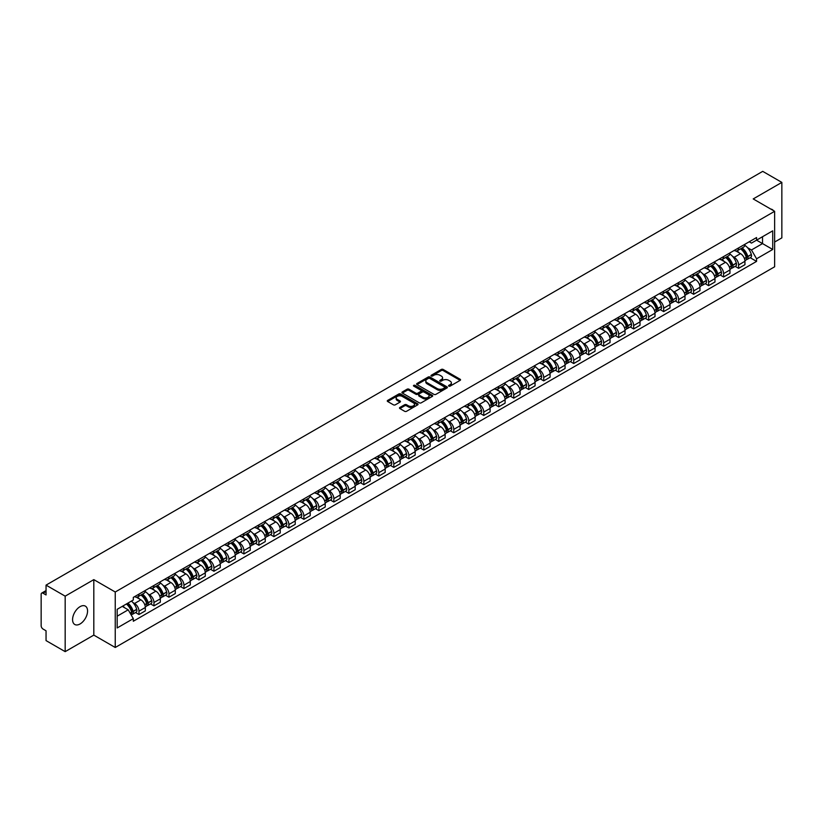 <?xml version="1.0" encoding="UTF-8"?>
<svg xmlns="http://www.w3.org/2000/svg" width="823" height="823" viewBox="0 0 823 823"><rect width="100%" height="100%" fill="white"/><g stroke="black" fill="none" stroke-linecap="round" stroke-linejoin="round"><path stroke-width="1.23" d="M448.813 386.131A0.936 0.535 0 0 0 450.13 386.131L460.15 380.349A1.337 0.772 0 0 0 460.541 379.804A1.337 0.772 0 0 0 460.15 379.259L443.175 369.455A1.337 0.772 0 0 0 441.293 369.455L431.273 375.247A0.936 0.535 0 0 0 432.589 376.008L433.886 375.257A4.269 2.469 0 0 1 439.924 375.257L441.334 376.07A4.269 2.469 0 0 1 442.589 377.819A4.269 2.469 0 0 1 441.334 379.557L440.038 380.308A0.936 0.535 0 0 0 441.365 381.07L442.661 380.319A4.269 2.469 0 0 1 448.689 380.319L450.109 381.142A4.269 2.469 0 0 1 451.364 382.88A4.269 2.469 0 0 1 450.109 384.619L448.813 385.37A0.936 0.535 0 0 0 448.813 386.131L448.813 385.37M80.068 623.957A10.596 6.121 120 0 0 86.991 614.616A10.596 6.121 120 0 0 85.366 606.129A10.596 6.121 120 0 0 80.068 606.654A10.596 6.121 120 0 0 73.144 615.995A10.596 6.121 120 0 0 74.77 624.482A10.596 6.121 120 0 0 80.068 623.957M773.383 210.575A10.596 6.121 120 0 0 772.252 209.556A10.596 6.121 120 0 0 770.812 209.083M399.885 407.467A1.337 0.772 0 0 0 399.494 408.013A1.337 0.772 0 0 0 399.885 408.558L404.649 411.305A1.337 0.772 0 0 0 406.531 411.305L417.662 404.885A1.337 0.772 0 0 0 418.053 404.34A1.337 0.772 0 0 0 417.662 403.795L400.688 393.991A1.337 0.772 0 0 0 398.795 393.991L387.664 400.41A1.337 0.772 0 0 0 387.273 400.955A1.337 0.772 0 0 0 387.664 401.501L393.425 404.823A1.337 0.772 0 0 0 395.307 404.823L400.071 402.077A1.337 0.772 0 0 0 400.462 401.531A1.337 0.772 0 0 0 400.071 400.986L397.221 399.34A3.57 2.058 0 0 1 396.172 397.879A3.57 2.058 0 0 1 398.373 395.976A3.57 2.058 0 0 1 402.262 396.429L413.444 402.879A3.57 2.058 0 0 1 414.483 404.34A3.57 2.058 0 0 1 412.282 406.243A3.57 2.058 0 0 1 408.393 405.79L406.531 404.721A1.337 0.772 0 0 0 404.649 404.721L399.885 407.467L399.885 408.558L404.649 405.832L404.649 404.721M115.241 592.004L93.812 579.629L65.171 596.161L46.047 585.122L762.726 171.359L781.85 182.397L753.21 198.929L774.638 211.305L115.241 592.004L115.241 647.485L774.638 266.786L774.638 211.305M433.978 394.371A1.337 0.772 0 0 0 435.871 394.371L446.992 387.942A1.337 0.772 0 0 0 447.383 387.396A1.337 0.772 0 0 0 446.992 386.851L430.018 377.057A1.337 0.772 0 0 0 428.135 377.057L417.004 383.477A1.337 0.772 0 0 0 416.613 384.022A1.337 0.772 0 0 0 417.004 384.567L433.978 394.371M414.123 386.337A0.936 0.535 0 0 1 415.07 386.471L432.312 396.419L421.201 402.838A1.337 0.772 0 0 1 419.308 402.838L402.334 393.034L407.097 390.308L407.097 389.197L402.334 391.943A1.337 0.772 0 0 0 401.943 392.489A1.337 0.772 0 0 0 402.334 393.034L402.334 391.943M407.097 390.308A1.337 0.772 0 0 1 408.98 390.308L408.98 389.197A1.337 0.772 0 0 0 407.097 389.197M408.98 389.197L415.872 393.168A1.337 0.772 0 0 0 417.755 393.168L420.913 391.347A1.337 0.772 0 0 0 421.304 390.802A1.337 0.772 0 0 0 420.913 390.256L413.743 386.121A0.936 0.535 0 0 1 415.07 385.359L432.332 395.328A1.337 0.772 0 0 1 432.723 395.863A1.337 0.772 0 0 1 432.332 396.408L432.332 395.328M65.171 596.161L65.171 651.641L46.047 640.603L46.047 630.788L43.074 629.06A2.716 1.574 -120 0 1 41.15 625.737L41.15 594.329A2.716 1.574 -120 0 1 41.716 593.085L46.047 590.585M774.638 242.034L781.85 237.878L781.85 182.397M65.171 651.641L93.812 635.109L115.241 647.485M46.047 585.122L46.047 594.947L43.074 593.229A2.716 1.574 -120 0 0 41.716 593.085M738.612 247.918A6.255 3.611 60 0 1 737.315 250.727L743.653 247.065A6.255 3.611 -120 0 0 744.949 244.256M732.583 256.375L734.188 257.29A6.255 3.611 60 0 1 738.612 264.955L744.949 261.292A6.255 3.611 -120 0 0 740.525 253.628L735.988 251.015M744.949 261.292L744.949 264.677L738.612 268.339L735.165 266.354M737.315 250.727A6.255 3.611 60 0 1 734.239 250.439M738.612 264.955L738.612 268.339M723.612 256.57A6.255 3.611 60 0 1 722.327 259.379L728.664 255.716A6.255 3.611 -120 0 0 729.96 252.908M720.176 275.005L723.612 276.991L729.96 273.329L729.96 269.944A6.255 3.611 -120 0 0 725.536 262.29L720.999 259.667M722.327 259.379A6.255 3.611 60 0 1 719.24 259.101M717.594 265.027L719.199 265.952A6.255 3.611 60 0 1 723.612 273.606L723.612 276.991M708.624 265.222A6.255 3.611 60 0 1 707.327 268.031L713.675 264.368A6.255 3.611 -120 0 0 714.971 261.57M705.188 283.657L708.624 285.643L714.971 281.98L714.971 278.596A6.255 3.611 -120 0 0 710.547 270.942L706.011 268.319M707.327 268.031A6.255 3.611 60 0 1 704.251 267.753M702.605 273.678L704.21 274.604A6.255 3.611 60 0 1 708.624 282.258L708.624 285.643M693.635 273.884A6.255 3.611 60 0 1 692.338 276.693L698.686 273.03A6.255 3.611 -120 0 0 699.972 270.222M690.199 292.309L693.635 294.295L699.982 290.632L699.982 287.258A6.255 3.611 -120 0 0 695.558 279.594L691.022 276.981M692.338 276.693A6.255 3.611 60 0 1 689.263 276.405M687.616 282.33L689.211 283.256A6.255 3.611 60 0 1 693.635 290.91L693.635 294.295M678.646 282.536A6.255 3.611 60 0 1 677.35 285.344L683.687 281.682A6.255 3.611 -120 0 0 684.983 278.874M675.21 300.971L678.646 302.957L684.983 299.294L684.983 295.91A6.255 3.611 -120 0 0 680.57 288.256L676.022 285.632M677.35 285.344A6.255 3.611 60 0 1 674.274 285.056M672.628 290.992L674.222 291.918A6.255 3.611 60 0 1 678.646 299.572L678.646 302.957M663.657 291.188A6.255 3.611 60 0 1 662.361 293.996L668.698 290.334A6.255 3.611 -120 0 0 669.994 287.525M660.211 309.623L663.657 311.608L669.994 307.946L669.994 304.561A6.255 3.611 -120 0 0 665.57 296.908L661.034 294.284M662.361 293.996A6.255 3.611 60 0 1 659.285 293.718M657.639 299.644L659.233 300.57A6.255 3.611 60 0 1 663.657 308.224L663.657 311.608M648.658 299.85A6.255 3.611 60 0 1 647.372 302.648L653.709 298.996A6.255 3.611 -120 0 0 655.005 296.187M645.222 318.275L648.658 320.26L655.005 316.598L655.005 313.213A6.255 3.611 -120 0 0 650.582 305.559L646.045 302.936M647.372 302.648A6.255 3.611 60 0 1 644.286 302.37M642.64 308.296L644.244 309.222A6.255 3.611 60 0 1 648.658 316.876L648.658 320.26M633.669 308.502A6.255 3.611 60 0 1 632.373 311.31L638.72 307.648A6.255 3.611 -120 0 0 640.016 304.839M630.233 326.937L633.669 328.922L640.016 325.26L640.016 321.875A6.255 3.611 -120 0 0 635.593 314.211L631.056 311.598M632.373 311.31A6.255 3.611 60 0 1 629.297 311.022M627.651 316.958L629.256 317.873A6.255 3.611 60 0 1 633.669 325.538L633.669 328.922M618.68 317.153A6.255 3.611 60 0 1 617.384 319.962L623.731 316.299A6.255 3.611 -120 0 0 625.027 313.491M615.244 335.589L618.68 337.574L625.027 333.912L625.027 330.527A6.255 3.611 -120 0 0 620.604 322.873L616.067 320.25M617.384 319.962A6.255 3.611 60 0 1 614.308 319.684M612.662 325.61L614.256 326.536A6.255 3.611 60 0 1 618.68 334.189L618.68 337.574M603.691 325.815A6.255 3.611 60 0 1 602.395 328.614L608.742 324.951A6.255 3.611 -120 0 0 610.028 322.153M600.255 344.24L603.691 346.226L610.028 342.563L610.028 339.179A6.255 3.611 -120 0 0 605.615 331.525L601.068 328.902M602.395 328.614A6.255 3.611 60 0 1 599.319 328.336M597.673 334.261L599.267 335.187A6.255 3.611 60 0 1 603.691 342.841L603.691 346.226M588.702 334.467A6.255 3.611 60 0 1 587.406 337.276L593.743 333.613A6.255 3.611 -120 0 0 595.039 330.805M585.256 352.892L588.702 354.888L595.039 351.226L595.039 347.841A6.255 3.611 -120 0 0 590.626 340.177L586.079 337.564M587.406 337.276A6.255 3.611 60 0 1 584.33 336.988M582.684 342.924L584.279 343.839A6.255 3.611 60 0 1 588.702 351.503L588.702 354.888M573.703 343.119A6.255 3.611 60 0 1 572.417 345.927L578.754 342.265A6.255 3.611 -120 0 0 580.05 339.457M570.267 361.554L573.713 363.54L580.05 359.877L580.05 356.493A6.255 3.611 -120 0 0 575.627 348.839L571.09 346.216M572.417 345.927A6.255 3.611 60 0 1 569.341 345.65M567.685 351.575L569.29 352.501A6.255 3.611 60 0 1 573.713 360.155L573.713 363.54M558.714 351.771A6.255 3.611 60 0 1 557.418 354.579L563.765 350.917A6.255 3.611 -120 0 0 565.062 348.119M555.278 370.206L558.714 372.191L565.062 368.529L565.062 365.145A6.255 3.611 -120 0 0 560.638 357.491L556.101 354.867M557.418 354.579A6.255 3.611 60 0 1 554.342 354.301M552.696 360.227L554.301 361.153A6.255 3.611 60 0 1 558.714 368.807L558.714 372.191M543.725 360.433A6.255 3.611 60 0 1 542.429 363.241L548.776 359.579A6.255 3.611 -120 0 0 550.073 356.771M540.289 378.858L543.725 380.843L550.073 377.181L550.073 373.807A6.255 3.611 -120 0 0 545.649 366.142L541.112 363.529M542.429 363.241A6.255 3.611 60 0 1 539.353 362.953M537.707 368.879L539.302 369.805A6.255 3.611 60 0 1 543.725 377.459L543.725 380.843M528.736 369.085A6.255 3.611 60 0 1 527.44 371.893L533.788 368.231A6.255 3.611 -120 0 0 535.073 365.422M525.3 387.52L528.736 389.505L535.073 385.843L535.073 382.458A6.255 3.611 -120 0 0 530.66 374.804L526.123 372.181M527.44 371.893A6.255 3.611 60 0 1 524.364 371.605M522.718 377.541L524.313 378.467A6.255 3.611 60 0 1 528.736 386.121L528.736 389.505M513.747 377.736A6.255 3.611 60 0 1 512.451 380.545L518.788 376.883A6.255 3.611 -120 0 0 520.085 374.074M510.301 396.172L513.747 398.157L520.085 394.495L520.085 391.11A6.255 3.611 -120 0 0 515.671 383.456L511.124 380.833M512.451 380.545A6.255 3.611 60 0 1 509.375 380.267M507.729 386.193L509.324 387.119A6.255 3.611 60 0 1 513.747 394.773L513.747 398.157M498.759 386.399A6.255 3.611 60 0 1 497.462 389.197L503.799 385.545A6.255 3.611 -120 0 0 505.096 382.736M495.312 404.823L498.759 406.809L505.096 403.147L505.096 399.762A6.255 3.611 -120 0 0 500.672 392.108L496.135 389.485M497.462 389.197A6.255 3.611 60 0 1 494.386 388.919M492.73 394.845L494.335 395.77A6.255 3.611 60 0 1 498.759 403.424L498.759 406.809M483.759 395.05A6.255 3.611 60 0 1 482.473 397.859L488.811 394.196A6.255 3.611 -120 0 0 490.107 391.388M480.323 413.485L483.759 415.471L490.107 411.809L490.107 408.424A6.255 3.611 -120 0 0 485.683 400.76L481.146 398.147M482.473 397.859A6.255 3.611 60 0 1 479.387 397.571M477.741 403.507L479.346 404.422A6.255 3.611 60 0 1 483.759 412.086L483.759 415.471M468.771 403.702A6.255 3.611 60 0 1 467.474 406.511L473.822 402.848A6.255 3.611 -120 0 0 475.118 400.04M465.334 422.137L468.771 424.123L475.118 420.46L475.118 417.076A6.255 3.611 -120 0 0 470.694 409.422L466.157 406.799M467.474 406.511A6.255 3.611 60 0 1 464.398 406.233M462.752 412.158L464.357 413.084A6.255 3.611 60 0 1 468.771 420.738L468.771 424.123M453.782 412.364A6.255 3.611 60 0 1 452.485 415.162L458.833 411.5A6.255 3.611 -120 0 0 460.119 408.702M450.346 430.789L453.782 432.775L460.129 429.112L460.129 425.728A6.255 3.611 -120 0 0 455.705 418.074L451.169 415.45M452.485 415.162A6.255 3.611 60 0 1 449.409 414.885M447.763 420.81L449.358 421.736A6.255 3.611 60 0 1 453.782 429.39L453.782 432.775M438.793 421.016A6.255 3.611 60 0 1 437.497 423.824L443.834 420.162A6.255 3.611 -120 0 0 445.13 417.354M435.357 439.441L438.793 441.437L445.13 437.774L445.13 434.39A6.255 3.611 -120 0 0 440.716 426.726L436.169 424.112M437.497 423.824A6.255 3.611 60 0 1 434.421 423.536M432.775 429.472L434.369 430.388A6.255 3.611 60 0 1 438.793 438.052L438.793 441.437M423.804 429.668A6.255 3.611 60 0 1 422.508 432.476L428.845 428.814A6.255 3.611 -120 0 0 430.141 426.005M420.358 448.103L423.804 450.088L430.141 446.426L430.141 443.041A6.255 3.611 -120 0 0 425.717 435.388L421.181 432.764M422.508 432.476A6.255 3.611 60 0 1 419.432 432.198M417.786 438.124L419.38 439.05A6.255 3.611 60 0 1 423.804 446.704L423.804 450.088M408.805 438.32A6.255 3.611 60 0 1 407.519 441.128L413.856 437.466A6.255 3.611 -120 0 0 415.152 434.667M405.369 456.755L408.805 458.74L415.152 455.078L415.152 451.693A6.255 3.611 -120 0 0 410.728 444.039L406.192 441.416M407.519 441.128A6.255 3.611 60 0 1 404.432 440.85M402.786 446.776L404.391 447.702A6.255 3.611 60 0 1 408.805 455.356L408.805 458.74M393.816 446.982A6.255 3.611 60 0 1 392.52 449.79L398.867 446.128A6.255 3.611 -120 0 0 400.163 443.319M390.38 465.406L393.816 467.392L400.163 463.73L400.163 460.345A6.255 3.611 -120 0 0 395.74 452.691L391.203 450.078M392.52 449.79A6.255 3.611 60 0 1 389.444 449.502M387.798 455.428L389.402 456.354A6.255 3.611 60 0 1 393.816 464.007L393.816 467.392M378.827 455.633A6.255 3.611 60 0 1 377.531 458.442L383.878 454.78A6.255 3.611 -120 0 0 385.174 451.971M375.391 474.069L378.827 476.054L385.174 472.392L385.174 469.007A6.255 3.611 -120 0 0 380.751 461.353L376.214 458.73M377.531 458.442A6.255 3.611 60 0 1 374.455 458.154M372.809 464.09L374.403 465.016A6.255 3.611 60 0 1 378.827 472.669L378.827 476.054M363.838 464.285A6.255 3.611 60 0 1 362.542 467.094L368.889 463.431A6.255 3.611 -120 0 0 370.175 460.623M360.402 482.72L363.838 484.706L370.175 481.044L370.175 477.659A6.255 3.611 -120 0 0 365.762 470.005L361.215 467.382M362.542 467.094A6.255 3.611 60 0 1 359.466 466.816M357.82 472.741L359.414 473.667A6.255 3.611 60 0 1 363.838 481.321L363.838 484.706M348.849 472.947A6.255 3.611 60 0 1 347.553 475.745L353.89 472.093A6.255 3.611 -120 0 0 355.186 469.285M345.403 491.372L348.849 493.358L355.186 489.695L355.186 486.311A6.255 3.611 -120 0 0 350.773 478.657L346.226 476.033M347.553 475.745A6.255 3.611 60 0 1 344.477 475.468M342.831 481.393L344.426 482.319A6.255 3.611 60 0 1 348.849 489.973L348.849 493.358M333.85 481.599A6.255 3.611 60 0 1 332.564 484.408L338.901 480.745A6.255 3.611 -120 0 0 340.197 477.937M330.414 500.034L333.86 502.02L340.197 498.357L340.197 494.973A6.255 3.611 -120 0 0 335.774 487.309L331.237 484.696M332.564 484.408A6.255 3.611 60 0 1 329.488 484.119M327.832 490.055L329.437 490.971A6.255 3.611 60 0 1 333.86 498.635L333.86 502.02M318.861 490.251A6.255 3.611 60 0 1 317.565 493.059L323.912 489.397A6.255 3.611 -120 0 0 325.208 486.588M315.425 508.686L318.861 510.671L325.208 507.009L325.208 503.625A6.255 3.611 -120 0 0 320.785 495.971L316.248 493.347M317.565 493.059A6.255 3.611 60 0 1 314.489 492.782M312.843 498.707L314.448 499.633A6.255 3.611 60 0 1 318.861 507.287L318.861 510.671M303.872 498.913A6.255 3.611 60 0 1 302.576 501.711L308.923 498.049A6.255 3.611 -120 0 0 310.22 495.251M300.436 517.338L303.872 519.323L310.22 515.661L310.22 512.276A6.255 3.611 -120 0 0 305.796 504.622L301.259 501.999M302.576 501.711A6.255 3.611 60 0 1 299.5 501.433M297.854 507.359L299.449 508.285A6.255 3.611 60 0 1 303.872 515.939L303.872 519.323M288.883 507.565A6.255 3.611 60 0 1 287.587 510.373L293.934 506.711A6.255 3.611 -120 0 0 295.22 503.902M285.447 525.99L288.883 527.985L295.22 524.323L295.22 520.938A6.255 3.611 -120 0 0 290.807 513.274L286.27 510.661M287.587 510.373A6.255 3.611 60 0 1 284.511 510.085M282.865 516.021L284.46 516.937A6.255 3.611 60 0 1 288.883 524.601L288.883 527.985M273.894 516.216A6.255 3.611 60 0 1 272.598 519.025L278.935 515.363A6.255 3.611 -120 0 0 280.231 512.554M270.448 534.652L273.894 536.637L280.231 532.975L280.231 529.59A6.255 3.611 -120 0 0 275.818 521.936L271.271 519.313M272.598 519.025A6.255 3.611 60 0 1 269.522 518.747M267.876 524.673L269.471 525.599A6.255 3.611 60 0 1 273.894 533.253L273.894 536.637M258.906 524.868A6.255 3.611 60 0 1 257.609 527.677L263.946 524.014A6.255 3.611 -120 0 0 265.243 521.216M255.459 543.303L258.906 545.289L265.243 541.627L265.243 538.242A6.255 3.611 -120 0 0 260.819 530.588L256.282 527.965M257.609 527.677A6.255 3.611 60 0 1 254.533 527.399M252.877 533.325L254.482 534.25A6.255 3.611 60 0 1 258.906 541.904L258.906 545.289M243.906 533.53A6.255 3.611 60 0 1 242.62 536.339L248.958 532.676A6.255 3.611 -120 0 0 250.254 529.868M240.47 551.955L243.906 553.941L250.254 550.278L250.254 546.894A6.255 3.611 -120 0 0 245.83 539.24L241.293 536.617M242.62 536.339A6.255 3.611 60 0 1 239.534 536.051M237.888 541.976L239.493 542.902A6.255 3.611 60 0 1 243.906 550.556L243.906 553.941M228.917 542.182A6.255 3.611 60 0 1 227.621 544.991L233.969 541.328A6.255 3.611 -120 0 0 235.265 538.52M225.481 560.617L228.917 562.603L235.265 558.94L235.265 555.556A6.255 3.611 -120 0 0 230.841 547.902L226.304 545.279M227.621 544.991A6.255 3.611 60 0 1 224.545 544.703M222.899 550.638L224.504 551.554A6.255 3.611 60 0 1 228.917 559.218L228.917 562.603M213.929 550.834A6.255 3.611 60 0 1 212.632 553.642L218.98 549.98A6.255 3.611 -120 0 0 220.266 547.172M210.493 569.269L213.929 571.255L220.276 567.592L220.276 564.208A6.255 3.611 -120 0 0 215.852 556.554L211.316 553.93M212.632 553.642A6.255 3.611 60 0 1 209.556 553.365M207.91 559.29L209.505 560.216A6.255 3.611 60 0 1 213.929 567.87L213.929 571.255M198.94 559.496A6.255 3.611 60 0 1 197.643 562.294L203.981 558.642A6.255 3.611 -120 0 0 205.277 555.834M195.504 577.921L198.94 579.906L205.277 576.244L205.277 572.859A6.255 3.611 -120 0 0 200.863 565.206L196.316 562.582M197.643 562.294A6.255 3.611 60 0 1 194.567 562.016M192.921 567.942L194.516 568.868A6.255 3.611 60 0 1 198.94 576.522L198.94 579.906M183.951 568.148A6.255 3.611 60 0 1 182.655 570.956L188.992 567.294A6.255 3.611 -120 0 0 190.288 564.485M180.504 586.583L183.951 588.568L190.288 584.906L190.288 581.522A6.255 3.611 -120 0 0 185.864 573.857L181.327 571.244M182.655 570.956A6.255 3.611 60 0 1 179.579 570.668M177.933 576.604L179.527 577.52A6.255 3.611 60 0 1 183.951 585.184L183.951 588.568M168.952 576.8A6.255 3.611 60 0 1 167.666 579.608L174.003 575.946A6.255 3.611 -120 0 0 175.299 573.137M165.516 595.235L168.952 597.22L175.299 593.558L175.299 590.173A6.255 3.611 -120 0 0 170.875 582.519L166.339 579.896M167.666 579.608A6.255 3.611 60 0 1 164.579 579.33M162.933 585.256L164.538 586.182A6.255 3.611 60 0 1 168.952 593.836L168.952 597.22M153.963 585.462A6.255 3.611 60 0 1 152.667 588.26L159.014 584.597A6.255 3.611 -120 0 0 160.31 581.799M150.527 603.887L153.963 605.872L160.31 602.21L160.31 598.825A6.255 3.611 -120 0 0 155.886 591.171L151.35 588.548M152.667 588.26A6.255 3.611 60 0 1 149.591 587.982M147.945 593.908L149.549 594.834A6.255 3.611 60 0 1 153.963 602.487L153.963 605.872M138.974 594.113A6.255 3.611 60 0 1 137.678 596.922L144.025 593.26A6.255 3.611 -120 0 0 145.321 590.451M135.538 612.538L138.974 614.524L145.321 610.872L145.321 607.487A6.255 3.611 -120 0 0 140.898 599.823L136.361 597.21M137.678 596.922A6.255 3.611 60 0 1 134.602 596.634M132.956 602.57L134.55 603.485A6.255 3.611 60 0 1 138.974 611.15L138.974 614.524M749.228 241.787L751.481 243.094L772.725 230.831L762.53 236.715L762.53 243.587L751.481 249.966L747.582 247.713M117.164 616.19L128.213 609.812L133.305 618.639L117.164 627.959L117.164 609.318L133.305 599.998L133.305 597.385L756.574 237.538L756.574 240.151L772.725 249.472L756.574 258.792L751.481 249.966M772.725 230.831L772.725 249.472M133.305 618.639L133.305 621.242L756.574 261.395L756.574 258.792M93.812 579.629L93.812 635.109M128.213 609.812L122.257 606.376M750.154 257.692L756.574 261.395M449.183 386.265L450.109 385.73A4.269 2.469 0 0 0 451.364 383.991L451.364 382.88M442.589 377.819L442.589 378.93A4.269 2.469 0 0 1 441.334 380.668L440.408 381.203M460.139 380.36L443.175 370.566A1.337 0.772 0 0 0 441.293 370.566L431.643 376.132M446.992 386.851L446.992 387.942L430.018 378.158A1.337 0.772 0 0 0 428.135 378.158L417.014 384.578M444.636 387.777A0.936 0.535 0 0 0 444.636 387.016L429.74 378.415A0.936 0.535 0 0 0 428.413 378.415L427.044 379.208A4.269 2.469 0 0 0 425.8 380.946A4.269 2.469 0 0 0 427.044 382.685L437.229 388.569A4.269 2.469 0 0 0 443.268 388.569L444.636 387.777L444.636 388.888A0.936 0.535 0 0 0 444.914 388.507L444.914 387.396M425.8 380.946L425.8 382.057A4.269 2.469 0 0 0 427.044 383.796L427.044 382.685M444.636 388.888L443.268 389.68A4.269 2.469 0 0 1 437.229 389.68L427.044 383.796M408.98 390.308L415.872 394.279A1.337 0.772 0 0 0 417.755 394.279L420.913 392.458A1.337 0.772 0 0 0 421.304 391.913L421.304 390.802M423.012 397.293A3.57 2.058 0 0 0 426.9 397.746A3.57 2.058 0 0 0 429.102 395.842A3.57 2.058 0 0 0 428.063 394.382L424.123 392.108A1.337 0.772 0 0 0 422.24 392.108L419.072 393.939A1.337 0.772 0 0 0 418.681 394.474A1.337 0.772 0 0 0 419.072 395.019L423.012 397.293L423.012 398.404A3.57 2.058 0 0 0 426.9 398.857A3.57 2.058 0 0 0 429.102 396.953L429.102 395.842M418.681 394.474L418.681 395.585A1.337 0.772 0 0 0 419.072 396.13L419.072 395.019M423.012 398.404L419.072 396.13M414.483 404.34L414.483 405.441A3.57 2.058 0 0 1 412.282 407.344A3.57 2.058 0 0 1 408.393 406.901L406.531 405.832A1.337 0.772 0 0 0 404.649 405.832M396.172 397.879L396.172 398.99A3.57 2.058 0 0 0 397.221 400.451L397.221 399.34M400.05 402.087L397.221 400.451M417.642 404.895L400.688 395.102A1.337 0.772 0 0 0 398.795 395.102L387.684 401.511L387.664 400.41M740.967 248.618A8.559 4.938 60 0 1 741.009 248.639A8.559 4.938 60 0 1 746.646 256.323L746.698 256.498A1.667 0.957 60 0 1 746.43 257.805A1.667 0.957 60 0 1 746.389 257.825M740.597 248.834A10.329 5.967 60 0 1 746.266 257.352L746.317 257.527A3.436 1.985 60 0 1 745.772 260.222L744.928 260.716M746.358 259.461A3.436 1.985 -120 0 0 747.315 259.338A3.436 1.985 -120 0 0 747.86 256.642L747.809 256.467A10.329 5.967 -120 0 0 742.13 247.939M744.815 245.357A10.329 5.967 60 0 1 751.317 254.441L751.368 254.616A3.436 1.985 60 0 1 750.823 257.311L747.315 259.338M737.069 250.84A10.329 5.967 60 0 1 739.229 252.877M744.249 252.898L745.566 253.659M725.979 257.27A8.559 4.938 60 0 1 726.02 257.29A8.559 4.938 60 0 1 731.657 264.975L731.698 265.15A1.667 0.957 60 0 1 731.441 266.457A1.667 0.957 60 0 1 731.4 266.477M725.598 257.486A10.329 5.967 60 0 1 731.277 266.004L731.328 266.189A3.436 1.985 60 0 1 730.783 268.874L729.929 269.368M731.369 268.123A3.436 1.985 -120 0 0 732.326 267.989A3.436 1.985 -120 0 0 732.861 265.294L732.82 265.119A10.329 5.967 -120 0 0 727.141 256.601M729.826 254.009A10.329 5.967 60 0 1 736.318 263.093L736.369 263.267A3.436 1.985 60 0 1 735.834 265.963L732.326 267.989M722.08 259.502A10.329 5.967 60 0 1 724.24 261.539M729.26 261.549L730.577 262.311M710.99 265.922A8.559 4.938 60 0 1 711.031 265.952A8.559 4.938 60 0 1 716.658 273.627L716.71 273.812A1.667 0.957 60 0 1 716.452 275.119A1.667 0.957 60 0 1 716.411 275.139M710.609 266.138A10.329 5.967 60 0 1 716.288 274.666L716.339 274.841A3.436 1.985 60 0 1 715.794 277.536L714.94 278.03M716.38 276.775A3.436 1.985 -120 0 0 717.337 276.641A3.436 1.985 -120 0 0 717.872 273.956L717.821 273.771A10.329 5.967 -120 0 0 712.152 265.253M714.837 262.66A10.329 5.967 60 0 1 721.329 271.744L721.38 271.929A3.436 1.985 60 0 1 720.835 274.625L717.337 276.641M707.091 268.154A10.329 5.967 60 0 1 709.241 270.191M714.261 270.201L715.578 270.962M695.991 274.584A8.559 4.938 60 0 1 696.042 274.604A8.559 4.938 60 0 1 701.669 282.289L701.721 282.464A1.667 0.957 60 0 1 701.453 283.77A1.667 0.957 60 0 1 701.422 283.791M695.62 274.8A10.329 5.967 60 0 1 701.299 283.318L701.35 283.493A3.436 1.985 60 0 1 700.805 286.188L699.951 286.682M701.391 285.427A3.436 1.985 -120 0 0 702.338 285.303A3.436 1.985 -120 0 0 702.883 282.608L702.832 282.433A10.329 5.967 -120 0 0 697.153 273.905M699.848 271.323A10.329 5.967 60 0 1 706.34 280.406L706.391 280.581A3.436 1.985 60 0 1 705.846 283.277L702.338 285.303M692.102 276.806A10.329 5.967 60 0 1 694.252 278.843M699.272 278.863L700.589 279.614M681.002 283.235A8.559 4.938 60 0 1 681.043 283.256A8.559 4.938 60 0 1 686.68 290.941L686.732 291.116A1.667 0.957 60 0 1 686.464 292.422A1.667 0.957 60 0 1 686.433 292.443M680.631 283.451A10.329 5.967 60 0 1 686.3 291.97L686.351 292.144A3.436 1.985 60 0 1 685.816 294.84L684.962 295.334M686.403 294.089A3.436 1.985 -120 0 0 687.349 293.955A3.436 1.985 -120 0 0 687.894 291.26L687.843 291.085A10.329 5.967 -120 0 0 682.164 282.567M684.859 279.974A10.329 5.967 60 0 1 691.351 289.058L691.402 289.233A3.436 1.985 60 0 1 690.857 291.928L687.349 293.955M677.103 285.468A10.329 5.967 60 0 1 679.263 287.494M684.283 287.515L685.6 288.276M666.013 291.887A8.559 4.938 60 0 1 666.054 291.918A8.559 4.938 60 0 1 671.691 299.593L671.743 299.778A1.667 0.957 60 0 1 671.475 301.084A1.667 0.957 60 0 1 671.434 301.105M665.642 292.103A10.329 5.967 60 0 1 671.311 300.621L671.362 300.806A3.436 1.985 60 0 1 670.827 303.502L669.973 303.996M671.414 302.741A3.436 1.985 -120 0 0 672.36 302.607A3.436 1.985 -120 0 0 672.905 299.911L672.854 299.737A10.329 5.967 -120 0 0 667.175 291.219M669.871 288.626A10.329 5.967 60 0 1 676.362 297.71L676.413 297.895A3.436 1.985 60 0 1 675.868 300.59L672.36 302.607M662.114 294.12A10.329 5.967 60 0 1 664.274 296.157M669.294 296.167L670.611 296.928M651.024 300.539A8.559 4.938 60 0 1 651.065 300.57A8.559 4.938 60 0 1 656.703 308.255L656.744 308.43A1.667 0.957 60 0 1 656.487 309.736A1.667 0.957 60 0 1 656.445 309.757M650.643 300.755A10.329 5.967 60 0 1 656.322 309.283L656.373 309.458A3.436 1.985 60 0 1 655.828 312.154L654.974 312.647M656.415 311.392A3.436 1.985 -120 0 0 657.371 311.269A3.436 1.985 -120 0 0 657.906 308.574L657.865 308.399A10.329 5.967 -120 0 0 652.186 299.87M654.871 297.278A10.329 5.967 60 0 1 661.373 306.372L661.414 306.547A3.436 1.985 60 0 1 660.879 309.242L657.371 311.269M647.125 302.771A10.329 5.967 60 0 1 649.285 304.808M654.306 304.819L655.622 305.58M636.035 309.201A8.559 4.938 60 0 1 636.076 309.222A8.559 4.938 60 0 1 641.703 316.906L641.755 317.081A1.667 0.957 60 0 1 641.498 318.388A1.667 0.957 60 0 1 641.456 318.408M635.654 309.417A10.329 5.967 60 0 1 641.333 317.935L641.384 318.11A3.436 1.985 60 0 1 640.839 320.805L639.985 321.299M641.426 320.044A3.436 1.985 -120 0 0 642.382 319.921A3.436 1.985 -120 0 0 642.917 317.225L642.866 317.05A10.329 5.967 -120 0 0 637.197 308.522M639.883 305.94A10.329 5.967 60 0 1 646.374 315.024L646.425 315.199A3.436 1.985 60 0 1 645.89 317.894L642.382 319.921M632.136 311.423A10.329 5.967 60 0 1 634.286 313.46M639.317 313.481L640.633 314.242M621.036 317.853A8.559 4.938 60 0 1 621.087 317.873A8.559 4.938 60 0 1 626.715 325.558L626.766 325.733A1.667 0.957 60 0 1 626.509 327.05A1.667 0.957 60 0 1 626.468 327.06M620.665 318.069A10.329 5.967 60 0 1 626.344 326.587L626.396 326.772A3.436 1.985 60 0 1 625.85 329.467L624.996 329.951M626.437 328.706A3.436 1.985 -120 0 0 627.383 328.572A3.436 1.985 -120 0 0 627.928 325.877L627.877 325.702A10.329 5.967 -120 0 0 622.198 317.184M624.894 314.592A10.329 5.967 60 0 1 631.385 323.676L631.436 323.861A3.436 1.985 60 0 1 630.891 326.546L627.383 328.572M617.147 320.085A10.329 5.967 60 0 1 619.297 322.122M624.318 322.132L625.634 322.894M606.047 326.505A8.559 4.938 60 0 1 606.088 326.536A8.559 4.938 60 0 1 611.726 334.22L611.777 334.395A1.667 0.957 60 0 1 611.51 335.702A1.667 0.957 60 0 1 611.479 335.722M605.677 326.721A10.329 5.967 60 0 1 611.355 335.249L611.396 335.424A3.436 1.985 60 0 1 610.861 338.119L610.008 338.613M611.448 337.358A3.436 1.985 -120 0 0 612.394 337.235A3.436 1.985 -120 0 0 612.94 334.539L612.888 334.354A10.329 5.967 -120 0 0 607.209 325.836M609.905 323.244A10.329 5.967 60 0 1 616.396 332.338L616.448 332.513A3.436 1.985 60 0 1 615.902 335.208L612.394 337.235M602.148 328.737A10.329 5.967 60 0 1 604.308 330.774M609.329 330.784L610.645 331.546M591.058 335.167A8.559 4.938 60 0 1 591.099 335.187A8.559 4.938 60 0 1 596.737 342.872L596.788 343.047A1.667 0.957 60 0 1 596.521 344.353A1.667 0.957 60 0 1 596.49 344.374M590.688 335.383A10.329 5.967 60 0 1 596.356 343.901L596.408 344.076A3.436 1.985 60 0 1 595.873 346.771L595.019 347.265M596.459 346.01A3.436 1.985 -120 0 0 597.405 345.886A3.436 1.985 -120 0 0 597.951 343.191L597.899 343.016A10.329 5.967 -120 0 0 592.221 334.488M594.916 331.906A10.329 5.967 60 0 1 601.407 340.989L601.459 341.164A3.436 1.985 60 0 1 600.913 343.86L597.405 345.886M587.159 337.389A10.329 5.967 60 0 1 589.319 339.426M594.34 339.446L595.657 340.208M576.069 343.819A8.559 4.938 60 0 1 576.11 343.839A8.559 4.938 60 0 1 581.748 351.524L581.799 351.699A1.667 0.957 60 0 1 581.532 353.005A1.667 0.957 60 0 1 581.491 353.026M575.689 344.035A10.329 5.967 60 0 1 581.367 352.553L581.419 352.738A3.436 1.985 60 0 1 580.873 355.423L580.02 355.917M581.46 354.672A3.436 1.985 -120 0 0 582.417 354.538A3.436 1.985 -120 0 0 582.962 351.843L582.91 351.668A10.329 5.967 -120 0 0 577.232 343.15M579.917 340.557A10.329 5.967 60 0 1 586.418 349.641L586.46 349.816A3.436 1.985 60 0 1 585.925 352.511L582.417 354.538M572.17 346.051A10.329 5.967 60 0 1 574.331 348.088M579.351 348.098L580.668 348.859M561.08 352.47A8.559 4.938 60 0 1 561.121 352.501A8.559 4.938 60 0 1 566.749 360.176L566.8 360.361A1.667 0.957 60 0 1 566.543 361.667A1.667 0.957 60 0 1 566.502 361.688M560.7 352.686A10.329 5.967 60 0 1 566.378 361.215L566.43 361.39A3.436 1.985 60 0 1 565.885 364.085L565.031 364.579M566.471 363.324A3.436 1.985 -120 0 0 567.428 363.19A3.436 1.985 -120 0 0 567.963 360.505L567.911 360.32A10.329 5.967 -120 0 0 562.243 351.802M564.928 349.209A10.329 5.967 60 0 1 571.419 358.293L571.471 358.478A3.436 1.985 60 0 1 570.936 361.174L567.428 363.19M557.181 354.703A10.329 5.967 60 0 1 559.331 356.74M564.362 356.75L565.679 357.511M546.081 361.132A8.559 4.938 60 0 1 546.133 361.153A8.559 4.938 60 0 1 551.76 368.838L551.811 369.013A1.667 0.957 60 0 1 551.554 370.319A1.667 0.957 60 0 1 551.513 370.34M545.711 361.348A10.329 5.967 60 0 1 551.389 369.866L551.441 370.041A3.436 1.985 60 0 1 550.896 372.737L550.042 373.231M551.482 371.975A3.436 1.985 -120 0 0 552.428 371.852A3.436 1.985 -120 0 0 552.974 369.157L552.922 368.982A10.329 5.967 -120 0 0 547.254 360.453M549.939 357.871A10.329 5.967 60 0 1 556.43 366.955L556.482 367.13A3.436 1.985 60 0 1 555.937 369.825L552.428 371.852M542.192 363.355A10.329 5.967 60 0 1 544.342 365.391M549.363 365.412L550.68 366.163M531.092 369.784A8.559 4.938 60 0 1 531.133 369.805A8.559 4.938 60 0 1 536.771 377.49L536.822 377.664A1.667 0.957 60 0 1 536.555 378.971A1.667 0.957 60 0 1 536.524 378.991M530.722 370A10.329 5.967 60 0 1 536.401 378.518L536.452 378.693A3.436 1.985 60 0 1 535.907 381.388L535.053 381.882M536.493 380.638A3.436 1.985 -120 0 0 537.44 380.504A3.436 1.985 -120 0 0 537.985 377.808L537.933 377.634A10.329 5.967 -120 0 0 532.255 369.116M534.95 366.523A10.329 5.967 60 0 1 541.441 375.607L541.493 375.782A3.436 1.985 60 0 1 540.948 378.477L537.44 380.504M527.193 372.017A10.329 5.967 60 0 1 529.354 374.043M534.374 374.064L535.691 374.825M516.103 378.436A8.559 4.938 60 0 1 516.144 378.467A8.559 4.938 60 0 1 521.782 386.141L521.833 386.326A1.667 0.957 60 0 1 521.566 387.633A1.667 0.957 60 0 1 521.535 387.654M515.733 378.652A10.329 5.967 60 0 1 521.401 387.17L521.453 387.355A3.436 1.985 60 0 1 520.918 390.051L520.064 390.544M521.504 389.289A3.436 1.985 -120 0 0 522.451 389.156A3.436 1.985 -120 0 0 522.996 386.46L522.944 386.285A10.329 5.967 -120 0 0 517.266 377.767M519.961 375.175A10.329 5.967 60 0 1 526.453 384.259L526.504 384.444A3.436 1.985 60 0 1 525.959 387.139L522.451 389.156M512.204 380.668A10.329 5.967 60 0 1 514.365 382.705M519.385 382.716L520.702 383.477M501.114 387.088A8.559 4.938 60 0 1 501.156 387.119A8.559 4.938 60 0 1 506.793 394.803L506.845 394.978A1.667 0.957 60 0 1 506.577 396.285A1.667 0.957 60 0 1 506.536 396.305M500.744 387.304A10.329 5.967 60 0 1 506.412 395.832L506.464 396.007A3.436 1.985 60 0 1 505.919 398.702L505.075 399.196M506.515 397.941A3.436 1.985 -120 0 0 507.462 397.818A3.436 1.985 -120 0 0 508.007 395.122L507.956 394.937A10.329 5.967 -120 0 0 502.277 386.419M504.962 383.827A10.329 5.967 60 0 1 511.464 392.921L511.515 393.096A3.436 1.985 60 0 1 510.97 395.791L507.462 397.818M497.215 389.32A10.329 5.967 60 0 1 499.376 391.357M504.396 391.367L505.713 392.129M486.126 395.75A8.559 4.938 60 0 1 486.167 395.77A8.559 4.938 60 0 1 491.804 403.455L491.845 403.63A1.667 0.957 60 0 1 491.588 404.937A1.667 0.957 60 0 1 491.547 404.957M485.745 395.966A10.329 5.967 60 0 1 491.424 404.484L491.475 404.659A3.436 1.985 60 0 1 490.93 407.354L490.076 407.848M491.516 406.593A3.436 1.985 -120 0 0 492.473 406.469A3.436 1.985 -120 0 0 493.008 403.774L492.967 403.599A10.329 5.967 -120 0 0 487.288 395.071M489.973 392.489A10.329 5.967 60 0 1 496.464 401.573L496.516 401.747A3.436 1.985 60 0 1 495.981 404.443L492.473 406.469M482.227 397.972A10.329 5.967 60 0 1 484.387 400.009M489.407 400.029L490.724 400.791M471.137 404.402A8.559 4.938 60 0 1 471.178 404.422A8.559 4.938 60 0 1 476.805 412.107L476.856 412.282A1.667 0.957 60 0 1 476.599 413.599A1.667 0.957 60 0 1 476.558 413.609M470.756 404.618A10.329 5.967 60 0 1 476.435 413.136L476.486 413.321A3.436 1.985 60 0 1 475.941 416.016L475.087 416.5M476.527 415.255A3.436 1.985 -120 0 0 477.484 415.121A3.436 1.985 -120 0 0 478.019 412.426L477.968 412.251A10.329 5.967 -120 0 0 472.299 403.733M474.984 401.14A10.329 5.967 60 0 1 481.476 410.224L481.527 410.41A3.436 1.985 60 0 1 480.982 413.095L477.484 415.121M467.238 406.634A10.329 5.967 60 0 1 469.388 408.671M474.408 408.681L475.725 409.442M456.137 413.053A8.559 4.938 60 0 1 456.189 413.084A8.559 4.938 60 0 1 461.816 420.769L461.868 420.944A1.667 0.957 60 0 1 461.6 422.25A1.667 0.957 60 0 1 461.569 422.271M455.767 413.269A10.329 5.967 60 0 1 461.446 421.798L461.497 421.973A3.436 1.985 60 0 1 460.952 424.668L460.098 425.162M461.538 423.907A3.436 1.985 -120 0 0 462.485 423.783A3.436 1.985 -120 0 0 463.03 421.088L462.979 420.903A10.329 5.967 -120 0 0 457.3 412.385M459.995 409.792A10.329 5.967 60 0 1 466.487 418.886L466.538 419.061A3.436 1.985 60 0 1 465.993 421.757L462.485 423.783M452.249 415.286A10.329 5.967 60 0 1 454.399 417.323M459.419 417.333L460.736 418.094M441.149 421.715A8.559 4.938 60 0 1 441.19 421.736A8.559 4.938 60 0 1 446.827 429.421L446.879 429.596A1.667 0.957 60 0 1 446.611 430.902A1.667 0.957 60 0 1 446.58 430.923M440.778 421.932A10.329 5.967 60 0 1 446.447 430.45L446.498 430.624A3.436 1.985 60 0 1 445.963 433.32L445.109 433.814M446.55 432.559A3.436 1.985 -120 0 0 447.496 432.435A3.436 1.985 -120 0 0 448.041 429.74L447.99 429.565A10.329 5.967 -120 0 0 442.311 421.037M445.006 418.454A10.329 5.967 60 0 1 451.498 427.538L451.549 427.713A3.436 1.985 60 0 1 451.004 430.408L447.496 432.435M437.25 423.938A10.329 5.967 60 0 1 439.41 425.975M444.43 425.995L445.747 426.756M426.16 430.367A8.559 4.938 60 0 1 426.201 430.388A8.559 4.938 60 0 1 431.838 438.073L431.89 438.248A1.667 0.957 60 0 1 431.622 439.554A1.667 0.957 60 0 1 431.581 439.575M425.789 430.583A10.329 5.967 60 0 1 431.458 439.101L431.509 439.287A3.436 1.985 60 0 1 430.974 441.972L430.12 442.465M431.561 441.221A3.436 1.985 -120 0 0 432.507 441.087A3.436 1.985 -120 0 0 433.052 438.392L433.001 438.217A10.329 5.967 -120 0 0 427.322 429.699M430.018 427.106A10.329 5.967 60 0 1 436.509 436.19L436.56 436.365A3.436 1.985 60 0 1 436.015 439.06L432.507 441.087M422.261 432.6A10.329 5.967 60 0 1 424.421 434.637M429.441 434.647L430.758 435.408M411.171 439.019A8.559 4.938 60 0 1 411.212 439.05A8.559 4.938 60 0 1 416.85 446.724L416.891 446.91A1.667 0.957 60 0 1 416.633 448.216A1.667 0.957 60 0 1 416.592 448.237M410.79 439.235A10.329 5.967 60 0 1 416.469 447.763L416.52 447.938A3.436 1.985 60 0 1 415.975 450.634L415.121 451.127M416.561 449.872A3.436 1.985 -120 0 0 417.518 449.739A3.436 1.985 -120 0 0 418.053 447.054L418.012 446.868A10.329 5.967 -120 0 0 412.333 438.35M415.018 435.758A10.329 5.967 60 0 1 421.52 444.842L421.561 445.027A3.436 1.985 60 0 1 421.026 447.722L417.518 449.739M407.272 441.251A10.329 5.967 60 0 1 409.432 443.288M414.453 443.299L415.769 444.06M396.182 447.671A8.559 4.938 60 0 1 396.223 447.702A8.559 4.938 60 0 1 401.85 455.386L401.902 455.561A1.667 0.957 60 0 1 401.645 456.868A1.667 0.957 60 0 1 401.603 456.888M395.801 447.897A10.329 5.967 60 0 1 401.48 456.415L401.531 456.59A3.436 1.985 60 0 1 400.986 459.285L400.132 459.779M401.573 458.524A3.436 1.985 -120 0 0 402.529 458.401A3.436 1.985 -120 0 0 403.064 455.705L403.013 455.531A10.329 5.967 -120 0 0 397.344 447.002M400.029 444.42A10.329 5.967 60 0 1 406.521 453.504L406.572 453.679A3.436 1.985 60 0 1 406.037 456.374L402.529 458.401M392.283 449.903A10.329 5.967 60 0 1 394.433 451.94M399.464 451.961L400.78 452.712M381.183 456.333A8.559 4.938 60 0 1 381.234 456.354A8.559 4.938 60 0 1 386.861 464.038L386.913 464.213A1.667 0.957 60 0 1 386.656 465.52A1.667 0.957 60 0 1 386.615 465.54M380.812 456.549A10.329 5.967 60 0 1 386.491 465.067L386.543 465.242A3.436 1.985 60 0 1 385.997 467.937L385.143 468.431M386.584 467.186A3.436 1.985 -120 0 0 387.53 467.053A3.436 1.985 -120 0 0 388.075 464.357L388.024 464.182A10.329 5.967 -120 0 0 382.345 455.664M385.041 453.072A10.329 5.967 60 0 1 391.532 462.156L391.583 462.331A3.436 1.985 60 0 1 391.038 465.026L387.53 467.053M377.294 458.565A10.329 5.967 60 0 1 379.444 460.592M384.464 460.613L385.781 461.374M366.194 464.985A8.559 4.938 60 0 1 366.235 465.016A8.559 4.938 60 0 1 371.873 472.69L371.924 472.875A1.667 0.957 60 0 1 371.657 474.182A1.667 0.957 60 0 1 371.626 474.202M365.824 465.201A10.329 5.967 60 0 1 371.502 473.719L371.543 473.904A3.436 1.985 60 0 1 371.008 476.599L370.155 477.093M371.595 475.838A3.436 1.985 -120 0 0 372.541 475.704A3.436 1.985 -120 0 0 373.086 473.009L373.035 472.834A10.329 5.967 -120 0 0 367.356 464.316M370.052 461.724A10.329 5.967 60 0 1 376.543 470.807L376.595 470.993A3.436 1.985 60 0 1 376.049 473.688L372.541 475.704M362.295 467.217A10.329 5.967 60 0 1 364.455 469.254M369.476 469.264L370.792 470.026M351.205 473.637A8.559 4.938 60 0 1 351.246 473.667A8.559 4.938 60 0 1 356.884 481.352L356.935 481.527A1.667 0.957 60 0 1 356.668 482.834A1.667 0.957 60 0 1 356.637 482.854M350.835 473.853A10.329 5.967 60 0 1 356.503 482.381L356.554 482.556A3.436 1.985 60 0 1 356.02 485.251L355.166 485.745M356.606 484.49A3.436 1.985 -120 0 0 357.552 484.366A3.436 1.985 -120 0 0 358.098 481.671L358.046 481.486A10.329 5.967 -120 0 0 352.367 472.968M355.063 470.375A10.329 5.967 60 0 1 361.554 479.47L361.606 479.644A3.436 1.985 60 0 1 361.06 482.34L357.552 484.366M347.306 475.869A10.329 5.967 60 0 1 349.466 477.906M354.487 477.916L355.803 478.677M336.216 482.299A8.559 4.938 60 0 1 336.257 482.319A8.559 4.938 60 0 1 341.895 490.004L341.946 490.179A1.667 0.957 60 0 1 341.679 491.485A1.667 0.957 60 0 1 341.638 491.506M335.835 482.515A10.329 5.967 60 0 1 341.514 491.033L341.566 491.208A3.436 1.985 60 0 1 341.02 493.903L340.166 494.397M341.607 493.142A3.436 1.985 -120 0 0 342.563 493.018A3.436 1.985 -120 0 0 343.109 490.323L343.057 490.148A10.329 5.967 -120 0 0 337.379 481.62M340.064 479.037A10.329 5.967 60 0 1 346.565 488.121L346.606 488.296A3.436 1.985 60 0 1 346.072 490.992L342.563 493.018M332.317 484.521A10.329 5.967 60 0 1 334.477 486.558M339.498 486.578L340.815 487.339M321.227 490.95A8.559 4.938 60 0 1 321.268 490.971A8.559 4.938 60 0 1 326.896 498.656L326.947 498.831A1.667 0.957 60 0 1 326.69 500.147A1.667 0.957 60 0 1 326.649 500.158M320.847 491.166A10.329 5.967 60 0 1 326.525 499.684L326.577 499.87A3.436 1.985 60 0 1 326.031 502.565L325.178 503.048M326.618 501.804A3.436 1.985 -120 0 0 327.575 501.67A3.436 1.985 -120 0 0 328.11 498.975L328.058 498.8A10.329 5.967 -120 0 0 322.39 490.282M325.075 487.689A10.329 5.967 60 0 1 331.566 496.773L331.618 496.948A3.436 1.985 60 0 1 331.083 499.643L327.575 501.67M317.328 493.183A10.329 5.967 60 0 1 319.478 495.22M324.509 495.23L325.826 495.991M306.228 499.602A8.559 4.938 60 0 1 306.279 499.633A8.559 4.938 60 0 1 311.907 507.318L311.958 507.493A1.667 0.957 60 0 1 311.701 508.799A1.667 0.957 60 0 1 311.66 508.82M305.858 499.818A10.329 5.967 60 0 1 311.536 508.347L311.588 508.521A3.436 1.985 60 0 1 311.043 511.217L310.189 511.711M311.629 510.455A3.436 1.985 -120 0 0 312.575 510.332A3.436 1.985 -120 0 0 313.121 507.637L313.069 507.452A10.329 5.967 -120 0 0 307.401 498.933M310.086 496.341A10.329 5.967 60 0 1 316.577 505.435L316.629 505.61A3.436 1.985 60 0 1 316.083 508.305L312.575 510.332M302.339 501.835A10.329 5.967 60 0 1 304.489 503.871M309.51 503.882L310.827 504.643M291.239 508.264A8.559 4.938 60 0 1 291.28 508.285A8.559 4.938 60 0 1 296.918 515.97L296.969 516.144A1.667 0.957 60 0 1 296.702 517.451A1.667 0.957 60 0 1 296.671 517.472M290.869 508.48A10.329 5.967 60 0 1 296.547 516.998L296.599 517.173A3.436 1.985 60 0 1 296.054 519.869L295.2 520.362M296.64 519.107A3.436 1.985 -120 0 0 297.587 518.984A3.436 1.985 -120 0 0 298.132 516.288L298.08 516.114A10.329 5.967 -120 0 0 292.402 507.585M295.097 505.003A10.329 5.967 60 0 1 301.588 514.087L301.64 514.262A3.436 1.985 60 0 1 301.095 516.957L297.587 518.984M287.34 510.486A10.329 5.967 60 0 1 289.501 512.523M294.521 512.544L295.838 513.305M276.25 516.916A8.559 4.938 60 0 1 276.291 516.937A8.559 4.938 60 0 1 281.929 524.621L281.98 524.796A1.667 0.957 60 0 1 281.713 526.103A1.667 0.957 60 0 1 281.682 526.123M275.88 517.132A10.329 5.967 60 0 1 281.548 525.65L281.6 525.835A3.436 1.985 60 0 1 281.065 528.52L280.211 529.014M281.651 527.769A3.436 1.985 -120 0 0 282.598 527.636A3.436 1.985 -120 0 0 283.143 524.94L283.091 524.765A10.329 5.967 -120 0 0 277.413 516.247M280.108 513.655A10.329 5.967 60 0 1 286.599 522.739L286.651 522.914A3.436 1.985 60 0 1 286.106 525.609L282.598 527.636M272.351 519.148A10.329 5.967 60 0 1 274.512 521.185M279.532 521.196L280.849 521.957M261.261 525.568A8.559 4.938 60 0 1 261.303 525.599A8.559 4.938 60 0 1 266.94 533.273L266.991 533.458A1.667 0.957 60 0 1 266.724 534.765A1.667 0.957 60 0 1 266.683 534.785M260.891 525.784A10.329 5.967 60 0 1 266.559 534.312L266.611 534.487A3.436 1.985 60 0 1 266.066 537.182L265.222 537.676M266.662 536.421A3.436 1.985 -120 0 0 267.609 536.287A3.436 1.985 -120 0 0 268.154 533.602L268.103 533.417A10.329 5.967 -120 0 0 262.424 524.899M265.109 522.307A10.329 5.967 60 0 1 271.611 531.391L271.662 531.576A3.436 1.985 60 0 1 271.117 534.271L267.609 536.287M257.362 527.8A10.329 5.967 60 0 1 259.523 529.837M264.543 529.847L265.86 530.609M246.272 534.22A8.559 4.938 60 0 1 246.314 534.25A8.559 4.938 60 0 1 251.951 541.935L251.992 542.11A1.667 0.957 60 0 1 251.735 543.417A1.667 0.957 60 0 1 251.694 543.437M245.892 534.446A10.329 5.967 60 0 1 251.571 542.964L251.622 543.139A3.436 1.985 60 0 1 251.077 545.834L250.223 546.328M251.663 545.073A3.436 1.985 -120 0 0 252.62 544.949A3.436 1.985 -120 0 0 253.155 542.254L253.114 542.079A10.329 5.967 -120 0 0 247.435 533.551M250.12 530.969A10.329 5.967 60 0 1 256.611 540.053L256.663 540.227A3.436 1.985 60 0 1 256.128 542.923L252.62 544.949M242.374 536.452A10.329 5.967 60 0 1 244.534 538.489M249.554 538.509L250.871 539.26M231.284 542.882A8.559 4.938 60 0 1 231.325 542.902A8.559 4.938 60 0 1 236.952 550.587L237.003 550.762A1.667 0.957 60 0 1 236.746 552.068A1.667 0.957 60 0 1 236.705 552.089M230.903 543.098A10.329 5.967 60 0 1 236.582 551.616L236.633 551.791A3.436 1.985 60 0 1 236.088 554.486L235.234 554.98M236.674 553.735A3.436 1.985 -120 0 0 237.631 553.601A3.436 1.985 -120 0 0 238.166 550.906L238.114 550.731A10.329 5.967 -120 0 0 232.446 542.213M235.131 539.621A10.329 5.967 60 0 1 241.623 548.704L241.674 548.879A3.436 1.985 60 0 1 241.129 551.575L237.631 553.601M227.385 545.114A10.329 5.967 60 0 1 229.535 547.141M234.555 547.161L235.872 547.923M216.284 551.533A8.559 4.938 60 0 1 216.336 551.554A8.559 4.938 60 0 1 221.963 559.239L222.015 559.424A1.667 0.957 60 0 1 221.747 560.73A1.667 0.957 60 0 1 221.716 560.751M215.914 551.749A10.329 5.967 60 0 1 221.593 560.268L221.644 560.453A3.436 1.985 60 0 1 221.099 563.148L220.245 563.642M221.685 562.387A3.436 1.985 -120 0 0 222.632 562.253A3.436 1.985 -120 0 0 223.177 559.558L223.126 559.383A10.329 5.967 -120 0 0 217.447 550.865M220.142 548.272A10.329 5.967 60 0 1 226.634 557.356L226.685 557.541A3.436 1.985 60 0 1 226.14 560.226L222.632 562.253M212.396 553.766A10.329 5.967 60 0 1 214.546 555.803M219.566 555.813L220.883 556.574M201.296 560.185A8.559 4.938 60 0 1 201.337 560.216A8.559 4.938 60 0 1 206.974 567.901L207.026 568.076A1.667 0.957 60 0 1 206.758 569.382A1.667 0.957 60 0 1 206.727 569.403M200.925 560.401A10.329 5.967 60 0 1 206.594 568.93L206.645 569.105A3.436 1.985 60 0 1 206.11 571.8L205.256 572.294M206.696 571.039A3.436 1.985 -120 0 0 207.643 570.915A3.436 1.985 -120 0 0 208.188 568.22L208.137 568.035A10.329 5.967 -120 0 0 202.458 559.517M205.153 556.924A10.329 5.967 60 0 1 211.645 566.018L211.696 566.193A3.436 1.985 60 0 1 211.151 568.888L207.643 570.915M197.397 562.418A10.329 5.967 60 0 1 199.557 564.455M204.577 564.465L205.894 565.226M186.307 568.847A8.559 4.938 60 0 1 186.348 568.868A8.559 4.938 60 0 1 191.985 576.553L192.037 576.728A1.667 0.957 60 0 1 191.769 578.034A1.667 0.957 60 0 1 191.728 578.055M185.936 569.063A10.329 5.967 60 0 1 191.605 577.581L191.656 577.756A3.436 1.985 60 0 1 191.121 580.452L190.267 580.945M191.708 579.69A3.436 1.985 -120 0 0 192.654 579.567A3.436 1.985 -120 0 0 193.199 576.872L193.148 576.697A10.329 5.967 -120 0 0 187.469 568.168M190.164 565.586A10.329 5.967 60 0 1 196.656 574.67L196.707 574.845A3.436 1.985 60 0 1 196.162 577.54L192.654 579.567M182.408 571.069A10.329 5.967 60 0 1 184.568 573.106M189.588 573.127L190.905 573.888M171.318 577.499A8.559 4.938 60 0 1 171.359 577.52A8.559 4.938 60 0 1 176.996 585.204L177.038 585.379A1.667 0.957 60 0 1 176.78 586.696A1.667 0.957 60 0 1 176.739 586.706M170.937 577.715A10.329 5.967 60 0 1 176.616 586.233L176.667 586.418A3.436 1.985 60 0 1 176.122 589.114L175.268 589.597M176.708 588.352A3.436 1.985 -120 0 0 177.665 588.219A3.436 1.985 -120 0 0 178.2 585.523L178.159 585.348A10.329 5.967 -120 0 0 172.48 576.83M175.165 574.238A10.329 5.967 60 0 1 181.667 583.322L181.708 583.497A3.436 1.985 60 0 1 181.173 586.192L177.665 588.219M167.419 579.731A10.329 5.967 60 0 1 169.579 581.768M174.599 581.779L175.916 582.54M156.329 586.151A8.559 4.938 60 0 1 156.37 586.182A8.559 4.938 60 0 1 161.997 593.867L162.049 594.041A1.667 0.957 60 0 1 161.792 595.348A1.667 0.957 60 0 1 161.75 595.368M155.948 586.367A10.329 5.967 60 0 1 161.627 594.895L161.678 595.07A3.436 1.985 60 0 1 161.133 597.765L160.279 598.259M161.72 597.004A3.436 1.985 -120 0 0 162.676 596.881A3.436 1.985 -120 0 0 163.211 594.185L163.16 594A10.329 5.967 -120 0 0 157.491 585.482M160.176 582.89A10.329 5.967 60 0 1 166.668 591.984L166.719 592.159A3.436 1.985 60 0 1 166.184 594.854L162.676 596.881M152.43 588.383A10.329 5.967 60 0 1 154.58 590.42M159.611 590.43L160.927 591.192M141.33 594.813A8.559 4.938 60 0 1 141.381 594.834A8.559 4.938 60 0 1 147.008 602.518L147.06 602.693A1.667 0.957 60 0 1 146.803 604A1.667 0.957 60 0 1 146.761 604.02M140.959 595.029A10.329 5.967 60 0 1 146.638 603.547L146.689 603.722A3.436 1.985 60 0 1 146.144 606.417L145.29 606.911M146.731 605.656A3.436 1.985 -120 0 0 147.677 605.533A3.436 1.985 -120 0 0 148.222 602.837L148.171 602.662A10.329 5.967 -120 0 0 142.492 594.134M145.187 591.552A10.329 5.967 60 0 1 151.679 600.636L151.73 600.811A3.436 1.985 60 0 1 151.185 603.506L147.677 605.533M137.441 597.035A10.329 5.967 60 0 1 139.591 599.072M144.611 599.093L145.928 599.854M126.804 603.743A8.559 4.938 60 0 1 132.019 611.17L132.071 611.345A1.667 0.957 60 0 1 131.803 612.651A1.667 0.957 60 0 1 131.773 612.672M126.372 604A10.329 5.967 60 0 1 131.649 612.199L131.69 612.384A3.436 1.985 60 0 1 131.227 615.028M131.742 614.318A3.436 1.985 -120 0 0 132.688 614.184A3.436 1.985 -120 0 0 133.233 611.489L133.182 611.314A10.329 5.967 -120 0 0 127.904 603.105M131.413 601.088A10.329 5.967 60 0 1 136.69 609.287L136.741 609.462A3.436 1.985 60 0 1 136.196 612.158L132.688 614.184M122.864 606.026A10.329 5.967 60 0 1 124.602 607.734M129.623 607.744L130.939 608.506M153.963 602.487L160.31 598.825M168.952 593.836L175.299 590.173M183.951 585.184L190.288 581.522M198.94 576.522L205.277 572.859M213.929 567.87L220.276 564.208M228.917 559.218L235.265 555.556M243.906 550.556L250.254 546.894M258.906 541.904L265.243 538.242M273.894 533.253L280.231 529.59M288.883 524.601L295.22 520.938M303.872 515.939L310.22 512.276M318.861 507.287L325.208 503.625M333.86 498.635L340.197 494.973M348.849 489.973L355.186 486.311M363.838 481.321L370.175 477.659M378.827 472.669L385.174 469.007M393.816 464.007L400.163 460.345M408.805 455.356L415.152 451.693M423.804 446.704L430.141 443.041M438.793 438.052L445.13 434.39M453.782 429.39L460.129 425.728M468.771 420.738L475.118 417.076M483.759 412.086L490.107 408.424M498.759 403.424L505.096 399.762M513.747 394.773L520.085 391.11M528.736 386.121L535.073 382.458M543.725 377.459L550.073 373.807M558.714 368.807L565.062 365.145M573.713 360.155L580.05 356.493M588.702 351.503L595.039 347.841M603.691 342.841L610.028 339.179M618.68 334.189L625.027 330.527M633.669 325.538L640.016 321.875M648.658 316.876L655.005 313.213M663.657 308.224L669.994 304.561M678.646 299.572L684.983 295.91M693.635 290.91L699.982 287.258M708.624 282.258L714.971 278.596M723.612 273.606L729.96 269.944M138.974 611.15L145.321 607.487M134.55 603.485L140.898 599.823M149.549 594.834L155.886 591.171M164.538 586.182L170.875 582.519M179.527 577.52L185.864 573.857M194.516 568.868L200.863 565.206M209.505 560.216L215.852 556.554M224.504 551.554L230.841 547.902M239.493 542.902L245.83 539.24M254.482 534.25L260.819 530.588M269.471 525.599L275.818 521.936M284.46 516.937L290.807 513.274M299.449 508.285L305.796 504.622M314.448 499.633L320.785 495.971M329.437 490.971L335.774 487.309M344.426 482.319L350.773 478.657M359.414 473.667L365.762 470.005M374.403 465.016L380.751 461.353M389.402 456.354L395.74 452.691M404.391 447.702L410.728 444.039M419.38 439.05L425.717 435.388M434.369 430.388L440.716 426.726M449.358 421.736L455.705 418.074M464.357 413.084L470.694 409.422M479.346 404.422L485.683 400.76M494.335 395.77L500.672 392.108M509.324 387.119L515.671 383.456M524.313 378.467L530.66 374.804M539.302 369.805L545.649 366.142M554.301 361.153L560.638 357.491M569.29 352.501L575.627 348.839M584.279 343.839L590.626 340.177M599.267 335.187L605.615 331.525M614.256 326.536L620.604 322.873M629.256 317.873L635.593 314.211M644.244 309.222L650.582 305.559M659.233 300.57L665.57 296.908M674.222 291.918L680.57 288.256M689.211 283.256L695.558 279.594M704.21 274.604L710.547 270.942M719.199 265.952L725.536 262.29M734.188 257.29L740.525 253.628M46.047 591.5L43.074 593.229M450.109 385.73L450.109 384.619M440.038 381.07L440.038 380.308M441.334 380.668L441.334 379.557M431.273 376.008L431.273 375.247M441.293 370.566L441.293 369.455M443.175 370.566L443.175 369.455M460.15 380.349L460.15 379.259M417.004 384.567L417.004 383.477M428.135 378.158L428.135 377.057M430.018 378.158L430.018 377.057M437.229 389.68L437.229 388.569M443.268 389.68L443.268 388.569M415.872 394.279L415.872 393.168M417.755 394.279L417.755 393.168M420.913 392.458L420.913 391.347M415.07 386.471L415.07 385.359M406.531 405.832L406.531 404.721M408.393 406.901L408.393 405.79M400.071 402.077L400.071 400.986M398.795 395.102L398.795 393.991M400.688 395.102L400.688 393.991M417.662 404.885L417.662 403.795M744.445 258.617L746.317 257.527M747.86 256.642L751.368 254.616M747.809 256.467L751.317 254.441M744.373 258.443L746.78 257.043M729.445 267.269L731.328 266.189M732.861 265.294L736.369 263.267M732.82 265.119L736.318 263.093M729.384 267.094L731.781 265.695M714.457 275.921L716.339 274.841M717.872 273.956L721.38 271.929M717.821 273.771L721.329 271.744M716.277 274.645L716.792 274.357M714.395 275.756L716.288 274.666M699.468 284.583L701.35 283.493M702.883 282.608L706.391 280.581M702.832 282.433L706.34 280.406M699.406 284.408L701.803 283.009M684.479 293.235L686.351 292.144M687.894 291.26L691.402 289.233M687.843 291.085L691.351 289.058M684.417 293.06L686.814 291.661M669.49 301.887L671.362 300.806M672.905 299.911L676.413 297.895M672.854 299.737L676.362 297.71M669.418 301.722L671.825 300.323M654.491 310.538L656.373 309.458M657.906 308.574L661.414 306.547M657.865 308.399L661.373 306.372M654.429 310.374L656.826 308.975M639.502 319.201L641.384 318.11M642.917 317.225L646.425 315.199M642.866 317.05L646.374 315.024M639.44 319.026L641.837 317.627M624.513 327.852L626.396 326.772M627.928 325.877L631.436 323.861M627.877 325.702L631.385 323.676M624.451 327.688L626.848 326.278M609.524 336.504L611.396 335.424M612.94 334.539L616.448 332.513M612.888 334.354L616.396 332.338M611.345 335.228L611.859 334.94M609.462 336.34L611.355 335.249M594.535 345.166L596.408 344.076M597.951 343.191L601.459 341.164M597.899 343.016L601.407 340.989M594.473 344.991L596.87 343.592M579.536 353.818L581.419 352.738M582.962 351.843L586.46 349.816M582.91 351.668L586.418 349.641M579.474 353.643L581.871 352.244M564.547 362.47L566.43 361.39M567.963 360.505L571.471 358.478M567.911 360.32L571.419 358.293M564.485 362.305L566.882 360.906M549.558 371.132L551.441 370.041M552.974 369.157L556.482 367.13M552.922 368.982L556.43 366.955M551.379 369.856L551.894 369.558M549.497 370.957L551.389 369.866M534.569 379.784L536.452 378.693M537.985 377.808L541.493 375.782M537.933 377.634L541.441 375.607M534.508 379.609L536.905 378.21M519.58 388.435L521.453 387.355M522.996 386.46L526.504 384.444M522.944 386.285L526.453 384.259M519.519 388.271L521.916 386.872M504.592 397.087L506.464 396.007M508.007 395.122L511.515 393.096M507.956 394.937L511.464 392.921M504.52 396.923L506.927 395.524M489.592 405.749L491.475 404.659M493.008 403.774L496.516 401.747M492.967 403.599L496.464 401.573M489.531 405.574L491.424 404.484M474.604 414.401L476.486 413.321M478.019 412.426L481.527 410.41M477.968 412.251L481.476 410.224M474.542 414.236L476.939 412.827M459.615 423.053L461.497 421.973M463.03 421.088L466.538 419.061M462.979 420.903L466.487 418.886M459.553 422.888L461.95 421.489M444.626 431.715L446.498 430.624M448.041 429.74L451.549 427.713M447.99 429.565L451.498 427.538M444.564 431.54L446.961 430.141M429.637 440.367L431.509 439.287M433.052 438.392L436.56 436.365M433.001 438.217L436.509 436.19M431.458 439.091L431.972 438.793M429.565 440.192L431.458 439.101M414.638 449.019L416.52 447.938M418.053 447.054L421.561 445.027M418.012 446.868L421.52 444.842M414.576 448.854L416.973 447.455M399.649 457.681L401.531 456.59M403.064 455.705L406.572 453.679M403.013 455.531L406.521 453.504M399.587 457.506L401.984 456.107M384.66 466.332L386.543 465.242M388.075 464.357L391.583 462.331M388.024 464.182L391.532 462.156M384.598 466.157L386.995 464.758M369.671 474.984L371.543 473.904M373.086 473.009L376.595 470.993M373.035 472.834L376.543 470.807M371.492 473.709L372.006 473.42M369.609 474.82L371.502 473.719M354.682 483.636L356.554 482.556M358.098 481.671L361.606 479.644M358.046 481.486L361.554 479.47M354.62 483.471L357.017 482.072M339.683 492.298L341.566 491.208M343.109 490.323L346.606 488.296M343.057 490.148L346.565 488.121M339.621 492.123L342.018 490.724M324.694 500.95L326.577 499.87M328.11 498.975L331.618 496.948M328.058 498.8L331.566 496.773M324.632 500.785L327.029 499.376M309.705 509.602L311.588 508.521M313.121 507.637L316.629 505.61M313.069 507.452L316.577 505.435M311.526 508.326L312.04 508.038M309.643 509.437L311.536 508.347M294.716 518.264L296.599 517.173M298.132 516.288L301.64 514.262M298.08 516.114L301.588 514.087M294.655 518.089L297.052 516.69M279.727 526.915L281.6 525.835M283.143 524.94L286.651 522.914M283.091 524.765L286.599 522.739M279.666 526.741L282.063 525.341M264.739 535.567L266.611 534.487M268.154 533.602L271.662 531.576M268.103 533.417L271.611 531.391M266.559 534.292L267.074 534.004M264.667 535.403L266.559 534.312M249.739 544.229L251.622 543.139M253.155 542.254L256.663 540.227M253.114 542.079L256.611 540.053M249.678 544.054L252.075 542.655M234.75 552.881L236.633 551.791M238.166 550.906L241.674 548.879M238.114 550.731L241.623 548.704M234.689 552.706L237.086 551.307M219.762 561.533L221.644 560.453M223.177 559.558L226.685 557.541M223.126 559.383L226.634 557.356M219.7 561.368L222.097 559.969M204.773 570.185L206.645 569.105M208.188 568.22L211.696 566.193M208.137 568.035L211.645 566.018M206.594 568.919L207.108 568.621M204.711 570.02L206.594 568.93M189.784 578.847L191.656 577.756M193.199 576.872L196.707 574.845M193.148 576.697L196.656 574.67M189.712 578.672L192.119 577.273M174.785 587.499L176.667 586.418M178.2 585.523L181.708 583.497M178.159 585.348L181.667 583.322M174.723 587.334L177.12 585.925M159.796 596.15L161.678 595.07M163.211 594.185L166.719 592.159M163.16 594L166.668 591.984M159.734 595.986L162.131 594.587M144.807 604.812L146.689 603.722M148.222 602.837L151.73 600.811M148.171 602.662L151.679 600.636M146.628 603.537L147.142 603.238M144.745 604.638L146.638 603.547M130.199 613.248L131.69 612.384M133.233 611.489L136.741 609.462M133.182 611.314L136.69 609.287M130.106 613.094L132.153 611.89"/></g></svg>
